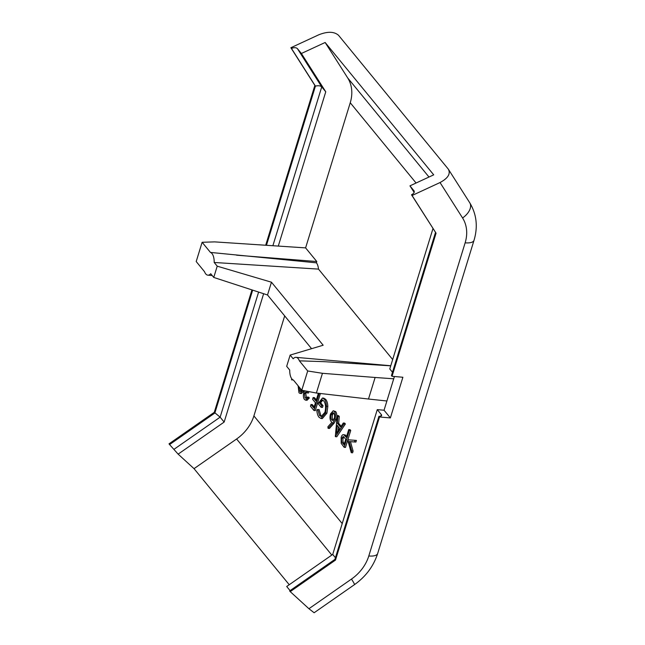 <?xml version="1.0" encoding="UTF-8"?>
<svg xmlns="http://www.w3.org/2000/svg" width="645" height="645" viewBox="0 0 645 645"><rect width="100%" height="100%" fill="white"/><g stroke="black" fill="none" stroke-linecap="round" stroke-linejoin="round"><path stroke-width="0.97" d="M299.377 360.829A11.481 5.249 -84.9 0 0 298.159 358.612A11.481 5.249 -84.9 0 0 296.047 357.346A11.481 5.249 -84.9 0 0 293.177 358.773L290.145 355.081L286.678 366.344L289.718 370.045A11.481 5.249 -84.9 0 0 293.451 380.099L301.771 390.241L307.697 370.98L299.377 360.829L323.919 361.66L390.749 365.828M210.447 252.421L316.405 262.829A11.481 5.249 95.1 0 1 318.501 269.11L214.188 262.475A11.481 5.249 -84.9 0 0 211.995 253.566A11.481 5.249 -84.9 0 0 210.447 252.421L202.127 242.278L196.201 261.539L204.521 271.69A11.481 5.249 -84.9 0 0 207.851 275.165A11.481 5.249 -84.9 0 0 210.722 273.738L213.753 277.439L217.22 266.175L214.188 262.475M394.426 376.511L393.724 378.792L375.124 377.478L368.489 399.029L386.895 400.997L384.049 410.228L390.37 417.936L402.883 377.261L392.031 376.301L436.06 233.184L412.082 195.491L440.035 182.543C448.098 178.197 450.839 173.707 448.267 169.071L338.544 35.306C334.191 31.492 327.62 31.315 318.824 34.774L290.871 47.722L314.857 85.414L265.74 245.068M392.491 372.254L389.782 368.956L432.98 228.54M414.154 192.444L409.962 185.849L433.714 174.843L325.144 42.481L301.384 53.487L325.757 91.792L321.734 86.89C320.404 85.712 318.299 85.454 315.429 86.116L291.451 48.423C294.088 47.391 296.063 47.44 297.369 48.585L301.384 53.487M308.923 608.727L351.493 579.065A38.265 30.847 140.6 0 0 368.795 555.982L465.134 242.826A38.265 30.847 140.6 0 0 462.578 217.978A15.303 9.014 147.5 0 0 469.745 202.764C476.639 214.245 478.066 226.766 474.019 240.319L377.68 553.475C373.568 566.189 365.836 576.566 354.5 584.62L314.123 612.75L308.923 608.727L290.218 591.634L335.497 560.086L379.526 416.968L390.37 417.936M202.127 242.278L214.64 241.883L305.601 247.882L350.243 102.757A38.265 30.847 140.6 0 0 347.687 77.916L325.144 42.481M278.334 245.947L325.757 91.792M263.636 293.717L224.154 422.072L220.13 417.17L214.285 412.316L169.006 443.865L169.579 444.566L214.858 413.018L252.663 290.137M214.285 412.316L251.945 289.903M448.267 169.071L469.745 202.764M436.06 233.184L411.51 194.79C413.929 193.492 414.751 192.137 413.977 190.751L414.09 190.904M409.962 185.849L414.179 191.065M307.697 370.98L322.444 373.302L316.373 393.039L368.489 399.029M316.373 393.039L301.771 390.241M322.444 373.302L375.124 377.478M335.432 557.731L332.723 554.434L286.703 586.499L290.089 590.626M332.723 554.434L377.269 409.631L384.049 410.228M377.269 409.631L381.292 414.533A4.596 1.725 -162.9 0 1 381.614 415.517A4.596 1.725 -162.9 0 1 378.946 416.267L379.526 416.968M335.497 560.086L334.916 559.384L378.946 416.267M392.031 376.301L391.459 375.6L435.488 232.482M236.578 255.186L316.8 261.539L305.601 247.882M331.812 555.063L236.602 438.995A38.265 30.847 140.6 0 0 253.904 415.912L284.679 315.889M356.411 440.406L355.903 442.059L350.477 441.688L353.105 451.137L352.597 452.79L351.243 452.669L347.994 441.011L348.365 439.825L356.411 440.406M348.727 429.586L350.082 429.707L350.727 430.489L345.51 447.437L344.156 447.316L341.189 443.349L341.141 437.383C341.858 435.149 342.777 434.295 343.89 434.827L346.317 437.407L348.727 429.586L349.372 430.368L344.156 447.316M345.244 434.948L343.366 434.657L345.244 434.948L347.163 436.899M333.199 410.768L335.706 411.583C336.948 413.493 337.15 416.098 336.295 419.395L333.973 423.338L329.45 428.457L328.095 428.336L327.886 426.813L331.885 422.273L331.095 421.532C329.869 419.669 329.676 417.13 330.506 413.913L333.199 410.768L334.352 411.462C335.594 413.372 335.787 415.977 334.932 419.274L332.618 423.217L328.095 428.336M293.153 379.969L291.5 379.832L291.806 378.825M304.166 390.701L301.392 393.611L298.998 392.861L298.103 385.775M306.52 392.321L305.762 393.531L306.512 398.078M307.576 391.354L307.101 392.886L305.778 392.039L304.408 393.41L305.037 397.828L305.827 398.328L307.342 397.054L308.697 397.175L309.342 397.957L306.915 400.351L304.513 399.578C303.335 397.949 303.086 395.627 303.763 392.62L304.666 390.797M308.891 391.604L308.463 393.007L307.101 392.886M320.388 393.506L315.316 410.623L313.962 410.502L310.463 406.237L310.995 404.504L312.357 404.625L314.196 406.866M310.995 404.504L313.849 407.979L315.453 402.77L312.599 399.287L313.139 397.546L314.494 397.667L316.332 399.916M317.719 409.406L319.541 415.517L321.178 416.493L324.919 412.316C326.056 407.398 325.669 403.601 323.75 400.924L322.161 399.908L319.283 402.657L321.678 405.576L321.146 407.317L318.106 403.609L322.436 398.03L324.338 399.255C325.604 400.73 326.314 403.061 326.467 406.253L325.588 413.034L320.96 418.468L318.985 417.226C317.743 415.63 317.001 413.211 316.784 409.97L319.073 409.527L320.904 415.638L321.879 416.436M322.822 400.118L320.646 402.778L323.04 405.697L322.5 407.43L321.146 407.317M322.436 398.03L323.79 398.15L325.693 399.376C326.959 400.851 327.668 403.181 327.821 406.374L326.942 413.155L322.315 418.589L320.96 418.468M337.222 415.557L337.916 416.412L337.311 423.136L340.568 427.103L343.325 423.007L344.027 423.862L335.319 436.544L337.222 415.557L338.577 415.678L339.278 416.533L338.665 423.257L341.132 426.264M343.325 423.007L344.68 423.12L345.389 423.983L336.771 436.778L335.408 436.657M236.602 438.995L194.032 468.657L178.133 454.136L169.579 444.566M224.154 422.072L178.133 454.136M316.405 262.829L316.8 261.539M392.676 359.539L318.501 269.11M289.242 584.725L194.032 468.657M217.22 266.175L271.456 282.204L323.161 345.228L290.145 355.081M311.575 348.687L267.522 294.983L213.753 277.439M271.456 282.204L267.522 294.983M293.096 379.945L291.5 379.832M302.86 390.451L300.038 393.49M298.82 386.645L299.514 391.096L300.223 391.523L301.86 390.257M299.514 391.096L300.957 391.313M300.102 388.209L300.868 391.217M305.037 397.828L306.391 397.949M304.408 393.41L305.762 393.531M307.342 397.054L307.988 397.836L309.342 397.957M307.988 397.836L305.553 400.231M319.001 393.345L320.533 393.676M319.178 393.555L313.962 410.502M313.139 397.546L315.994 401.029L318.38 393.273M325.588 413.034L326.942 413.155M326.467 406.253L327.821 406.374M324.338 399.255L325.693 399.376M321.678 405.576L323.04 405.697M319.283 402.657L320.646 402.778M319.541 415.517L320.904 415.638M331.764 419.959L332.578 420.476L334.312 418.428C334.844 416.154 334.666 414.404 333.779 413.155L332.973 412.647L331.183 414.606C330.659 416.928 330.853 418.71 331.764 419.959L333.255 420.234M334.932 419.274L336.295 419.395M334.352 411.462L335.706 411.583M331.183 414.606L332.538 414.727C332.014 417.049 332.207 418.831 333.118 420.08M333.618 412.977L332.538 414.727M336.392 433.303L339.681 428.417L337.117 425.289L336.392 433.303M344.027 423.862L345.389 423.983M337.311 423.136L338.665 423.257M337.916 416.412L339.278 416.533M338.343 426.788L337.964 430.957M344.051 444.792L345.784 439.14L343.204 436.504L341.786 438.165C341.318 440.583 341.632 442.252 342.737 443.188L344.051 444.792M349.372 430.368L350.727 430.489M343.906 436.891L343.14 438.286C342.672 440.696 342.987 442.373 344.091 443.309L344.39 443.679M341.786 438.165L343.14 438.286M355.056 440.285L354.548 441.938L355.903 442.059M354.548 441.938L349.122 441.567L351.751 451.016L353.105 451.137M351.751 451.016L351.243 452.669M349.122 441.567L350.477 441.688M291.451 48.423L290.871 47.722M266.514 245.116L315.429 86.116L314.857 85.414M412.082 195.491L411.51 194.79M334.916 559.384L289.637 590.933L290.218 591.634M393.724 378.792L386.895 400.997M462.578 217.978L440.035 182.543M347.687 77.916L428.99 177.028M272.94 245.511L321.734 86.89L297.369 48.585M380.792 416.154L381.292 414.533M253.904 415.912L342.213 523.579M416.073 183.011L350.243 102.757M474.019 240.319A15.303 5.757 -162.9 0 1 465.134 242.826M377.68 553.475A15.303 5.757 -162.9 0 1 368.795 555.982M354.5 584.62A15.303 0.879 -124.9 0 0 351.493 579.065M332.618 423.217L333.973 423.338M345.809 436.778L346.494 436.842M342.737 443.188L344.091 443.309M174.11 449.234L220.13 417.17L258.613 292.072M212.205 275.552L207.851 275.165M390.773 365.747L296.047 357.346"/></g></svg>
